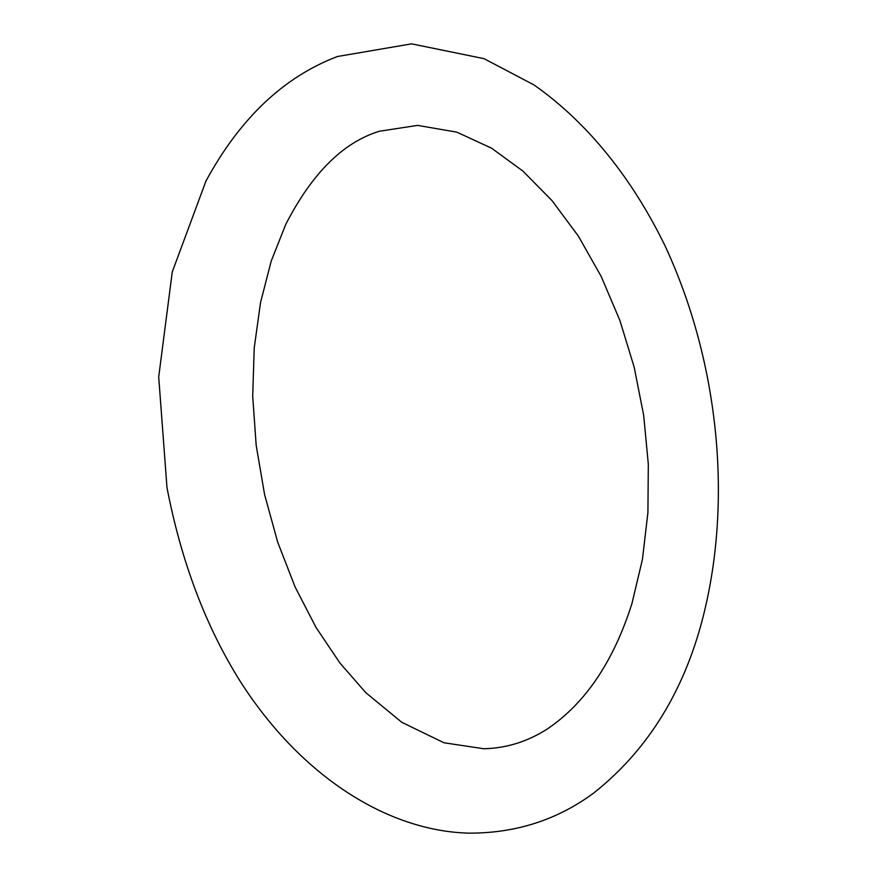 <?xml version="1.0" encoding="UTF-8"?>
<svg xmlns="http://www.w3.org/2000/svg" width="877" height="877" viewBox="0 0 877 877"><rect width="100%" height="100%" fill="white"/><g stroke="black" fill="none" stroke-linecap="round" stroke-linejoin="round"><path stroke-width="1.32" d="M700.57 626.331C733.95 506.007 719.458 362.563 664.919 245.571C632.734 179.489 588.281 122.923 533.885 84.872L484.005 58.66L411.587 43.85L337.492 56.501C283.852 76.825 240.002 118.351 205.963 181.046L172.265 271.936L158.704 376.957L166.992 487.689C181.353 561.883 205.755 626.43 240.21 681.33C301.085 776.649 387.798 831.012 468.724 833.15C515.61 833.314 557.246 819.962 593.619 793.093C645.154 752.323 680.804 696.744 700.57 626.331M285.727 224.457C311.993 173.284 343.258 142.206 379.522 131.21L417.616 125.389L456.84 132.153L491.613 148.213L522.867 171.048L552.104 200.723L578.458 236.253L601.227 276.54L619.907 320.511L634.159 367.123L643.685 415.347L648.311 464.163L647.917 512.53L642.435 559.394L631.933 603.584C613.593 661.357 585.463 703.102 547.555 728.831C527.811 741.547 506.588 748.191 483.874 748.772L443.992 742.775L401.809 722.33L365.742 692.611L339.914 663.012L316.071 627.526L295.078 586.932L277.713 542.205L264.591 494.573L256.183 445.384L252.708 396.064L254.22 348.026L260.513 302.642L271.212 261.127L285.727 224.457"/></g></svg>
